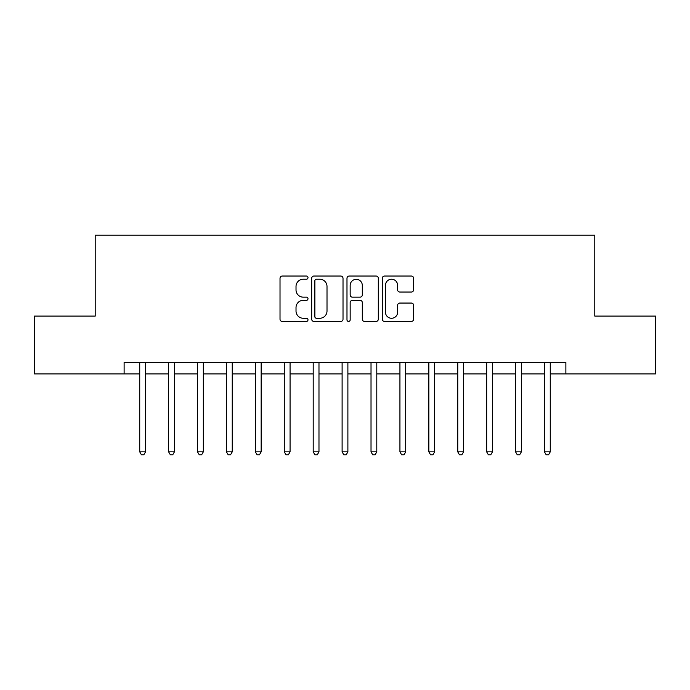 <?xml version="1.0" encoding="UTF-8"?>
<svg xmlns="http://www.w3.org/2000/svg" width="690" height="690" viewBox="0 0 690 690"><rect width="100%" height="100%" fill="white"/><g stroke="black" fill="none" stroke-linecap="round" stroke-linejoin="round"><path stroke-width="1.03" d="M307.999 277.63A1.587 1.587 0 0 0 306.403 276.043L282.288 276.043A2.268 2.268 0 0 0 280.019 278.312L280.019 319.177A2.268 2.268 0 0 0 282.288 321.445L306.403 321.445A1.587 1.587 0 0 0 307.999 319.858A1.587 1.587 0 0 0 306.403 318.271L303.281 318.271A7.262 7.262 0 0 1 296.019 311L296.019 307.593A7.262 7.262 0 0 1 303.281 300.331L306.403 300.331A1.587 1.587 0 0 0 307.999 298.744A1.587 1.587 0 0 0 306.403 297.157L303.281 297.157A7.262 7.262 0 0 1 296.019 289.886L296.019 286.488A7.262 7.262 0 0 1 303.281 279.217L306.403 279.217A1.587 1.587 0 0 0 307.999 277.63M411.344 292.043A2.268 2.268 0 0 0 413.621 289.774L413.621 278.312A2.268 2.268 0 0 0 411.344 276.043L384.554 276.043A2.268 2.268 0 0 0 382.286 278.312L382.286 319.177A2.268 2.268 0 0 0 384.554 321.445L411.344 321.445A2.268 2.268 0 0 0 413.621 319.177L413.621 305.325A2.268 2.268 0 0 0 411.344 303.057L399.881 303.057A2.268 2.268 0 0 0 397.613 305.325L397.613 312.19A6.072 6.072 0 0 1 391.541 318.271A6.072 6.072 0 0 1 385.469 312.19L385.469 285.289A6.072 6.072 0 0 1 391.541 279.217A6.072 6.072 0 0 1 397.613 285.289L397.613 289.774A2.268 2.268 0 0 0 399.881 292.043L411.344 292.043M124.122 373.911L34.5 373.911L34.5 316.089L95.211 316.089L95.211 235.143L594.789 235.143L594.789 316.089L655.5 316.089L655.5 373.911L565.878 373.911L565.878 362.345L124.122 362.345L124.122 373.911L139.734 373.911M343.016 278.312A2.268 2.268 0 0 0 340.739 276.043L313.959 276.043A2.268 2.268 0 0 0 311.682 278.312L311.682 319.177A2.268 2.268 0 0 0 313.959 321.445L340.739 321.445A2.268 2.268 0 0 0 343.016 319.177L343.016 278.312M349.261 276.043L376.041 276.043A2.268 2.268 0 0 1 378.318 278.312L378.318 319.177A2.268 2.268 0 0 1 376.041 321.445L364.579 321.445A2.268 2.268 0 0 1 362.31 319.177L362.31 302.599A2.268 2.268 0 0 0 360.042 300.331L352.435 300.331A2.268 2.268 0 0 0 350.166 302.599L350.166 319.858A1.587 1.587 0 0 1 348.579 321.445A1.587 1.587 0 0 1 346.984 319.858L346.984 278.312A2.268 2.268 0 0 1 349.261 276.043M145.521 373.911L168.645 373.911M174.423 373.911L197.556 373.911M203.334 373.911L226.467 373.911M232.245 373.911L255.378 373.911M261.156 373.911L284.289 373.911M290.067 373.911L313.2 373.911M318.978 373.911L342.111 373.911M347.889 373.911L371.022 373.911M376.8 373.911L399.933 373.911M405.711 373.911L428.844 373.911M434.622 373.911L457.755 373.911M463.533 373.911L486.666 373.911M492.444 373.911L515.577 373.911M521.355 373.911L544.479 373.911M550.266 373.911L565.878 373.911M316.451 279.217A1.587 1.587 0 0 0 314.864 280.804L314.864 316.676A1.587 1.587 0 0 0 316.451 318.271L319.746 318.271A7.262 7.262 0 0 0 327.008 311L327.008 286.488A7.262 7.262 0 0 0 319.746 279.217L316.451 279.217M362.31 285.401A6.072 6.072 0 0 0 356.238 279.329A6.072 6.072 0 0 0 350.166 285.401L350.166 294.88A2.268 2.268 0 0 0 352.435 297.157L360.042 297.157A2.268 2.268 0 0 0 362.31 294.88L362.31 285.401M145.806 362.345L145.685 362.638A2.312 2.312 90 0 0 145.521 363.501L145.521 451.855L139.734 451.855L139.734 363.501A2.312 2.312 90 0 0 139.57 362.638L139.449 362.345M145.521 451.855L143.779 454.857L141.467 454.857L139.734 451.855M174.717 362.345L174.596 362.638A2.312 2.312 90.2 0 0 174.423 363.501L174.423 451.855L168.645 451.855L168.645 363.501A2.312 2.312 90.2 0 0 168.481 362.638L168.36 362.345M174.423 451.855L172.69 454.857L170.378 454.857L168.645 451.855M203.619 362.345L203.507 362.638A2.312 2.312 90.2 0 0 203.334 363.501L203.334 451.855L197.556 451.855L197.556 363.501A2.312 2.312 90.2 0 0 197.392 362.638L197.271 362.345M203.334 451.855L201.601 454.857L199.289 454.857L197.556 451.855M232.53 362.345L232.418 362.638A2.312 2.312 90.2 0 0 232.245 363.501L232.245 451.855L226.467 451.855L226.467 363.501A2.312 2.312 90.2 0 0 226.303 362.638L226.182 362.345M232.245 451.855L230.512 454.857L228.2 454.857L226.467 451.855M261.441 362.345L261.329 362.638A2.312 2.312 90.2 0 0 261.156 363.501L261.156 451.855L255.378 451.855L255.378 363.501A2.312 2.312 90.2 0 0 255.214 362.638L255.093 362.345M261.156 451.855L259.423 454.857L257.111 454.857L255.378 451.855M290.352 362.345L290.24 362.638A2.312 2.312 90.2 0 0 290.067 363.501L290.067 451.855L284.289 451.855L284.289 363.501A2.312 2.312 90.2 0 0 284.125 362.638L284.004 362.345M290.067 451.855L288.334 454.857L286.022 454.857L284.289 451.855M319.263 362.345L319.151 362.638A2.312 2.312 90.2 0 0 318.978 363.501L318.978 451.855L313.2 451.855L313.2 363.501A2.312 2.312 90.2 0 0 313.027 362.638L312.915 362.345M318.978 451.855L317.245 454.857L314.933 454.857L313.2 451.855M348.174 362.345L348.062 362.638A2.312 2.312 90.2 0 0 347.889 363.501L347.889 451.855L342.111 451.855L342.111 363.501A2.312 2.312 90.2 0 0 341.938 362.638L341.826 362.345M347.889 451.855L346.156 454.857L343.844 454.857L342.111 451.855M377.085 362.345L376.973 362.638A2.312 2.312 90.2 0 0 376.8 363.501L376.8 451.855L371.022 451.855L371.022 363.501A2.312 2.312 90.2 0 0 370.849 362.638L370.737 362.345M376.8 451.855L375.067 454.857L372.755 454.857L371.022 451.855M405.996 362.345L405.875 362.638A2.312 2.312 90.2 0 0 405.711 363.501L405.711 451.855L399.933 451.855L399.933 363.501A2.312 2.312 90.2 0 0 399.76 362.638L399.648 362.345M405.711 451.855L403.978 454.857L401.666 454.857L399.933 451.855M434.907 362.345L434.786 362.638A2.312 2.312 90.2 0 0 434.622 363.501L434.622 451.855L428.844 451.855L428.844 363.501A2.312 2.312 90.2 0 0 428.671 362.638L428.559 362.345M434.622 451.855L432.889 454.857L430.577 454.857L428.844 451.855M463.818 362.345L463.697 362.638A2.312 2.312 90.2 0 0 463.533 363.501L463.533 451.855L457.755 451.855L457.755 363.501A2.312 2.312 90.2 0 0 457.582 362.638L457.47 362.345M463.533 451.855L461.8 454.857L459.488 454.857L457.755 451.855M492.729 362.345L492.608 362.638A2.312 2.312 90.2 0 0 492.444 363.501L492.444 451.855L486.666 451.855L486.666 363.501A2.312 2.312 90.2 0 0 486.493 362.638L486.381 362.345M492.444 451.855L490.711 454.857L488.399 454.857L486.666 451.855M521.64 362.345L521.519 362.638A2.312 2.312 90.2 0 0 521.355 363.501L521.355 451.855L515.577 451.855L515.577 363.501A2.312 2.312 90.2 0 0 515.404 362.638L515.283 362.345M521.355 451.855L519.622 454.857L517.31 454.857L515.577 451.855M550.551 362.345L550.43 362.638A2.312 2.312 90.2 0 0 550.266 363.501L550.266 451.855L544.479 451.855L544.479 363.501A2.312 2.312 90.2 0 0 544.315 362.638L544.194 362.345M550.266 451.855L548.533 454.857L546.221 454.857L544.479 451.855"/></g></svg>
